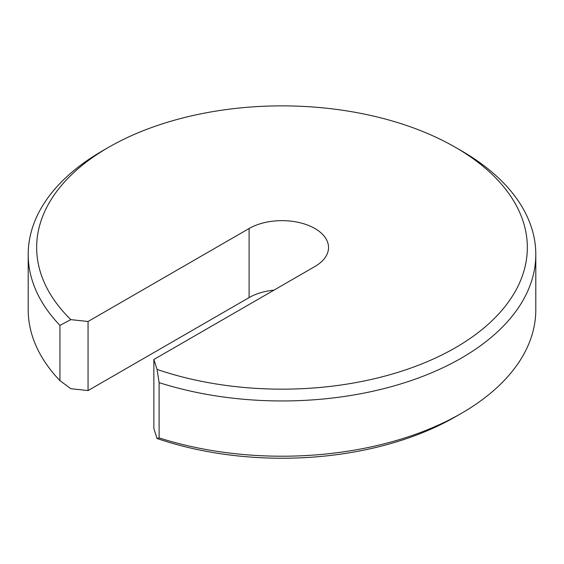 <?xml version="1.0" encoding="UTF-8"?>
<svg xmlns="http://www.w3.org/2000/svg" width="564" height="564" viewBox="0 0 564 564"><rect width="100%" height="100%" fill="white"/><g stroke="black" fill="none" stroke-linecap="round" stroke-linejoin="round"><path stroke-width="0.85" d="M461.465 150.814L455.486 147.359L461.465 150.814A253.8 146.527 180 0 1 535.8 254.427A253.8 146.527 180 0 1 159.111 382.632L159.111 437.897A253.8 146.527 0 0 0 461.465 413.299L455.486 416.747A245.34 141.649 180 0 1 157.074 438.503L153.866 428.562L153.866 359.487L157.074 369.427A245.34 141.649 0 0 0 475.84 334.339A245.34 141.649 0 0 0 455.486 147.359A245.34 141.649 0 0 0 455.479 147.359A245.34 141.649 0 0 0 108.514 147.359A245.34 141.649 0 0 0 70.845 319.64L88.062 321.494L88.062 390.57L70.845 388.716L59.932 380.637L59.932 325.372A253.8 146.527 180 0 1 28.2 254.427A253.8 146.527 180 0 1 102.535 150.814L108.514 147.359M59.932 325.372L70.845 319.64M461.465 413.299A253.8 146.527 0 0 0 535.8 309.685L535.8 254.427M28.2 254.427L28.2 309.685A253.8 146.527 0 0 0 59.932 380.637M273.998 290.129A46.53 26.86 0 0 0 249.098 297.595L88.062 390.57M153.866 359.487L314.902 266.511A46.53 26.86 0 0 0 328.53 247.518A46.53 26.86 0 0 0 299.808 222.695A46.53 26.86 0 0 0 249.098 228.519L88.062 321.494M159.111 437.897L157.074 438.503M157.074 369.427L159.111 382.632M249.098 297.595L249.098 228.519"/></g></svg>
